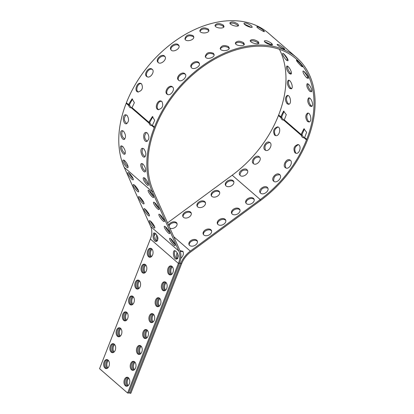 <?xml version="1.0" encoding="UTF-8"?>
<svg xmlns="http://www.w3.org/2000/svg" width="414" height="414" viewBox="0 0 414 414"><rect width="100%" height="100%" fill="white"/><g stroke="black" fill="none" stroke-linecap="round" stroke-linejoin="round"><path stroke-width="0.62" d="M296.693 57.701A100.074 69.521 -49 0 1 307.7 139.414L307.478 139.984A100.074 69.521 -49 0 1 260.639 200.428L260.256 199.569A98.786 68.62 131 0 0 306.489 139.906L306.712 139.337A98.786 68.62 131 0 0 295.85 58.674A98.786 68.62 131 0 0 155.452 127.191L155.229 127.755A98.786 68.62 131 0 0 153.299 190.983L152.285 191.729A100.074 69.521 -49 0 1 154.241 127.678L154.463 127.108A100.074 69.521 -49 0 1 296.693 57.701L268.639 33.337A100.074 69.521 131 0 0 126.405 102.75L126.182 103.319A100.074 69.521 131 0 0 124.231 167.365L150.737 226.644A19.37 13.455 -49 0 1 150.36 239.038L99.557 368.677L127.61 393.041L128.599 393.119L179.407 263.48L178.413 263.402L127.61 393.041M154.241 127.678L151.736 125.509C150.463 125.639 149.557 124.852 149.024 123.149A4.518 2.893 94.6 0 1 148.828 122.218L152.419 116.536L154.712 120.339L152.378 125.302A4.518 2.893 94.6 0 1 151.736 125.509L151.395 125.53M152.88 116.676L149.816 122.296A4.518 2.893 -85.4 0 0 150.013 123.227L151.829 125.494M150.013 123.227L149.024 123.149L131.398 107.847C130.12 107.976 129.215 107.19 128.682 105.487A4.518 2.893 94.6 0 1 128.49 104.556L132.082 98.874L134.374 102.677L132.04 107.64A4.518 2.893 94.6 0 1 131.398 107.847L131.052 107.868M132.542 99.013L129.478 104.633A4.518 2.893 -85.4 0 0 129.675 105.565L131.486 107.831M144.967 178.227C147.555 181.192 148.678 183.562 148.336 185.337C147.208 186.419 141.769 178.387 143.523 177.673L144.967 178.227M144.289 177.756C144.869 180.369 146.277 182.6 148.512 184.447M143.032 164.079C145.5 167.235 146.209 169.823 145.159 171.846C143.265 173.057 139.026 164.28 141.495 163.571L143.032 164.079M142.116 163.546C141.754 166.733 142.908 169.331 145.588 171.329M143.839 148.828C146.183 152.212 146.447 154.96 144.626 157.072C141.955 158.158 139.176 148.755 142.318 148.316L143.839 148.828M142.877 148.316C141.397 151.669 142.147 154.479 145.133 156.756M147.368 132.982C149.568 136.63 149.351 139.461 146.716 141.474C143.337 142.152 142.318 132.314 146.013 132.449L147.368 132.982M146.52 132.511C143.881 135.632 144.124 138.566 147.239 141.314M127.031 115.32C129.23 118.968 129.013 121.799 126.373 123.812C122.994 124.49 121.98 114.657 125.67 114.787L127.031 115.32M126.182 114.849C123.543 117.974 123.781 120.904 126.896 123.651M123.501 131.171C125.846 134.55 126.11 137.298 124.288 139.409C121.612 140.496 118.834 131.093 121.98 130.658L123.501 131.171M122.539 130.653C121.054 134.007 121.809 136.817 124.795 139.094M122.689 146.416C125.157 149.573 125.872 152.161 124.821 154.184C122.922 155.395 118.689 146.618 121.152 145.909L122.689 146.416M121.778 145.883C121.411 149.076 122.57 151.669 125.245 153.666M124.63 160.565C127.217 163.53 128.34 165.9 127.993 167.675C126.87 168.757 121.431 160.725 123.181 160.011L124.63 160.565M123.952 160.094C124.531 162.707 125.939 164.938 128.169 166.785M279.403 49.282A98.786 68.62 -49 0 1 278.658 114.978L278.436 115.542A98.786 68.62 -49 0 1 232.202 175.21L167.551 222.851M284.087 111.2L281.727 116.862A4.518 2.893 -85.4 0 0 281.924 117.793L283.719 120.06M304.43 128.863L302.065 134.524A4.518 2.893 -85.4 0 0 302.261 135.456L301.273 135.378A4.518 2.893 94.6 0 1 301.076 134.446L303.912 128.785L306.645 132.32L304.632 137.531A4.518 2.893 94.6 0 1 303.99 137.733C302.691 137.836 301.79 137.055 301.273 135.378L283.647 120.07C282.353 120.179 281.448 119.392 280.935 117.716A4.518 2.893 94.6 0 1 280.739 116.784L283.574 111.123L286.307 114.657L284.289 119.869A4.518 2.893 94.6 0 1 283.647 120.07L283.305 120.091M302.261 135.456L304.062 137.722M306.489 139.906L303.99 137.733L303.571 137.748M298.401 144.688C294.794 146.463 293.924 149.247 295.787 153.035L296.139 153.289M294.903 152.745C293.014 148.621 294.028 145.883 297.935 144.533C302.008 145.071 299.674 154.769 295.684 153.196L294.903 152.745L295.787 153.035M290.183 160.166C285.831 161.165 284.402 163.768 285.893 167.965M285.21 167.551C282.255 165.543 286.54 158.044 289.784 159.923C293.862 161.532 289.107 170.387 285.489 167.758L285.795 167.924M279.911 174.822C275.429 174.641 273.38 176.788 273.763 181.265M273.613 181.146L273.426 180.959C270.559 178.413 276.743 171.712 279.595 174.501C283.083 177.037 276.656 184.183 273.613 181.146M267.822 188.158C263.578 186.911 261.053 188.468 260.246 192.831M260.494 193.079L259.976 192.438C257.917 189.245 265.607 184.401 267.594 187.759C270.068 190.74 263.185 195.843 260.494 193.079M247.479 170.496C243.241 169.248 240.715 170.806 239.903 175.169M240.156 175.417L239.639 174.775C237.574 171.582 245.264 166.738 247.256 170.097C249.73 173.078 242.842 178.18 240.156 175.417M259.573 157.16C255.086 156.978 253.037 159.126 253.425 163.602M253.275 163.483L253.083 163.297C250.216 160.751 256.406 154.049 259.257 156.839C262.745 159.374 256.313 166.521 253.275 163.483M269.845 142.504C265.493 143.503 264.06 146.106 265.555 150.303M264.872 149.889C261.912 147.881 266.197 140.382 269.447 142.261C273.525 143.87 268.769 152.725 265.151 150.096L265.457 150.261M278.063 127.026C274.451 128.801 273.582 131.585 275.45 135.373L275.802 135.626M274.56 135.083C272.676 130.959 273.685 128.226 277.597 126.87C281.665 127.408 279.336 137.106 275.346 135.533L274.56 135.083L275.45 135.373M287.746 95.468C285.934 97.906 286.074 100.643 288.175 103.676L289.086 104.168M287.125 103.79C284.868 100.291 284.889 97.518 287.187 95.458C290.271 94.563 292.082 104.183 288.579 104.318L287.125 103.79L288.175 103.676M288.879 80.295C287.973 82.769 288.568 85.331 290.675 87.996L291.637 88.518M289.593 88.311C287.212 85.067 286.767 82.402 288.268 80.316C290.612 79.131 294.038 88.229 291.151 88.824L289.593 88.311L290.675 87.996M287.461 66.199C287.43 68.548 288.423 70.851 290.437 73.107L291.29 73.635M289.36 73.614C286.861 70.577 285.991 68.093 286.747 66.162C288.315 64.962 293.06 73.376 290.882 74.142L289.36 73.614L290.437 73.107M283.719 53.872L287.953 59.875M286.426 60.185C283.813 57.323 282.55 55.072 282.638 53.437C283.455 52.459 289.293 60.108 287.828 60.78L286.426 60.185L287.466 59.502M270.301 34.781L273.607 37.695M263.547 30.522L264.448 31.599C264.313 32.308 256.09 27.402 256.851 26.687C258.196 26.729 260.427 28.007 263.547 30.522L263.071 31.205M260.587 29.865L258.9 28.773M251.443 25.865L252.235 27.127C251.867 28.483 243.106 24.711 244.053 23.256C245.673 22.615 248.136 23.484 251.443 25.865M251.267 27.36L244.291 24.048M237.879 24.033L238.614 25.43C238.226 27.453 229.066 24.954 229.967 22.754C231.716 21.373 234.355 21.797 237.879 24.033M238.117 25.911L237.481 25.171C234.867 23.313 232.383 22.718 230.039 23.386M223.301 25.083L224.021 26.537C223.839 29.166 214.462 28.105 215.063 25.238C216.77 23.065 219.518 23.013 223.301 25.083L223.089 26.211C220.067 24.333 217.417 24.198 215.135 25.803M223.751 27.076L223.089 26.211M208.19 28.99L208.915 30.372C209.168 33.477 199.833 34.036 199.864 30.667C201.318 27.676 204.092 27.112 208.19 28.99L208.175 30.067C204.739 28.25 202.011 28.623 199.988 31.174M208.801 30.915L208.175 30.067M193.033 35.62L193.736 36.779C194.647 40.142 185.689 42.492 184.929 38.88C185.876 35.092 188.577 34.005 193.033 35.62M193.757 37.296L193.214 36.608C189.343 34.952 186.647 35.858 185.12 39.325M178.331 44.759L178.92 45.556C180.644 48.873 172.493 53.08 170.816 49.587C168.746 46.523 175.722 42.099 178.331 44.759L178.698 45.628C176.524 43.191 169.704 46.735 171.085 49.959M179.06 46.016L178.698 45.628M164.565 56.102L164.891 56.454C167.458 59.311 160.606 65.386 158.034 62.359C154.934 59.585 161.636 53.178 164.565 56.102M165.129 56.842L165.108 56.827C162.63 54.084 155.923 59.523 158.376 62.649M152.181 69.283C155.25 71.405 150.189 78.924 146.97 76.673C143.016 74.613 148.719 66.24 152.088 69.21L152.181 69.283M152.414 69.521C149.154 67.446 144.279 74.51 147.379 76.864M141.583 83.871C143.353 88.172 142.121 90.883 137.888 92.001C133.758 91.028 137.091 81.527 140.998 83.499L141.583 83.871M141.397 83.721C137.784 82.655 135.031 90.583 138.359 92.084M161.926 101.533C163.69 105.834 162.459 108.546 158.231 109.658C154.096 108.691 157.429 99.189 161.336 101.161L161.926 101.533M161.734 101.383C158.122 100.317 155.374 108.245 158.697 109.746M172.519 86.945C175.593 89.067 170.527 96.586 167.308 94.33C163.359 92.275 169.057 83.902 172.431 86.873L172.519 86.945M172.757 87.178C169.497 85.108 164.622 92.172 167.722 94.527M184.903 73.764L185.234 74.116C187.801 76.973 180.949 83.048 178.372 80.021C175.272 77.247 181.979 70.835 184.903 73.764L185.451 74.489C182.972 71.746 176.261 77.18 178.719 80.311M198.673 62.416L199.263 63.218C200.981 66.535 192.831 70.742 191.159 67.249C189.089 64.186 196.06 59.761 198.673 62.416L199.041 63.29C196.867 60.853 190.047 64.393 191.423 67.622M199.398 63.678L199.041 63.29M213.376 53.282L214.074 54.441C214.99 57.805 206.027 60.154 205.272 56.542C206.213 52.754 208.915 51.667 213.376 53.282L213.552 54.27C209.686 52.614 206.984 53.52 205.463 56.987M214.095 54.958L213.552 54.27M228.528 46.653L229.252 48.034C229.511 51.139 220.17 51.698 220.207 48.329C221.656 45.333 224.435 44.774 228.528 46.653L228.512 47.729C225.081 45.913 222.349 46.285 220.326 48.836M229.144 48.578L228.512 47.729M243.644 42.745L244.363 44.2C244.177 46.829 234.805 45.768 235.406 42.901C237.113 40.722 239.856 40.67 243.644 42.745L243.432 43.874C240.405 41.995 237.755 41.855 235.473 43.465M244.089 44.738L243.432 43.874M258.217 41.695L258.952 43.092C258.564 45.116 249.404 42.616 250.304 40.417C252.059 39.03 254.693 39.459 258.217 41.695L257.818 42.833C255.205 40.976 252.726 40.381 250.377 41.048M258.455 43.568L257.818 42.833M271.781 43.527L272.578 44.784C272.21 46.145 263.449 42.373 264.396 40.919C266.011 40.277 268.474 41.146 271.781 43.527L271.206 44.64L264.634 41.71M271.605 45.022L271.206 44.64M283.885 48.184L284.791 49.261C284.656 49.965 276.428 45.064 277.189 44.35C278.534 44.391 280.764 45.669 283.885 48.184L283.414 48.868M280.93 47.527L279.243 46.435M290.638 52.443L293.95 55.357M301.226 66.116C298.499 63.409 296.879 61.443 296.372 60.227C296.527 59.663 303.271 66.473 302.468 66.84L301.226 66.116L301.868 65.567M304.057 71.529L308.29 77.537M306.764 77.848C304.155 74.986 302.893 72.735 302.976 71.099C303.798 70.121 309.631 77.77 308.171 78.437L306.764 77.848L307.804 77.164M307.799 83.861C307.768 86.21 308.761 88.513 310.774 90.769L311.628 91.297M309.698 91.277C307.204 88.239 306.329 85.755 307.09 83.825C308.658 82.624 313.403 91.039 311.224 91.804L309.698 91.277M309.222 97.958C308.311 100.426 308.911 102.993 311.017 105.658L311.98 106.181M309.936 105.974C307.55 102.729 307.11 100.064 308.606 97.978C310.95 96.793 314.376 105.891 311.488 106.486L309.936 105.974L311.017 105.658M308.088 113.131C306.272 115.568 306.417 118.306 308.513 121.338L309.424 121.83M307.462 121.452C305.206 117.954 305.227 115.18 307.524 113.12C310.614 112.225 312.42 121.845 308.916 121.98L307.462 121.452L308.513 121.338M129.846 393.222L130.84 393.3L181.642 263.661L180.654 263.583L129.846 393.222L128.889 392.384M128.78 378.132A4.518 2.893 -85.4 0 0 128.185 385.605M108.442 360.475A4.518 2.893 -85.4 0 0 107.842 367.942M135.016 362.234A4.518 2.893 -85.4 0 0 134.415 369.702M114.673 344.572A4.518 2.893 -85.4 0 0 114.073 352.04M141.246 346.332A4.518 2.893 -85.4 0 0 140.646 353.799M120.909 328.669A4.518 2.893 -85.4 0 0 120.308 336.137M147.477 330.429A4.518 2.893 -85.4 0 0 146.877 337.896M127.139 312.767A4.518 2.893 -85.4 0 0 126.539 320.234M153.713 314.526A4.518 2.893 -85.4 0 0 153.113 321.994M133.37 296.864A4.518 2.893 -85.4 0 0 132.77 304.331M159.944 298.623A4.518 2.893 -85.4 0 0 159.343 306.091M139.601 280.961A4.518 2.893 -85.4 0 0 139.006 288.429M166.174 282.721A4.518 2.893 -85.4 0 0 165.574 290.188M145.837 265.058A4.518 2.893 -85.4 0 0 145.236 272.526M172.405 266.818A4.518 2.893 -85.4 0 0 171.81 274.285M152.067 249.156A4.518 2.893 -85.4 0 0 151.467 256.623M150.939 257.001A4.518 2.893 94.6 0 1 150.836 256.918A4.518 2.893 94.6 0 1 149.516 252.612A4.518 2.893 94.6 0 1 151.607 248.7M171.282 274.663A4.518 2.893 94.6 0 1 171.173 274.575A4.518 2.893 94.6 0 1 169.854 270.275A4.518 2.893 94.6 0 1 171.945 266.357M144.709 272.904A4.518 2.893 94.6 0 1 144.6 272.816A4.518 2.893 94.6 0 1 143.285 268.515A4.518 2.893 94.6 0 1 145.376 264.598M165.046 290.566A4.518 2.893 94.6 0 1 164.943 290.478A4.518 2.893 94.6 0 1 163.623 286.177A4.518 2.893 94.6 0 1 165.714 282.26M138.478 288.806A4.518 2.893 94.6 0 1 138.369 288.718A4.518 2.893 94.6 0 1 137.05 284.418A4.518 2.893 94.6 0 1 139.14 280.501M158.816 306.469A4.518 2.893 94.6 0 1 158.712 306.381A4.518 2.893 94.6 0 1 157.392 302.08A4.518 2.893 94.6 0 1 159.483 298.163M132.242 304.709A4.518 2.893 94.6 0 1 132.138 304.621A4.518 2.893 94.6 0 1 130.819 300.321A4.518 2.893 94.6 0 1 132.91 296.403M152.585 322.371A4.518 2.893 94.6 0 1 152.476 322.283A4.518 2.893 94.6 0 1 151.157 317.983A4.518 2.893 94.6 0 1 153.252 314.066M126.011 320.612A4.518 2.893 94.6 0 1 125.908 320.524A4.518 2.893 94.6 0 1 124.588 316.224A4.518 2.893 94.6 0 1 126.679 312.306M146.349 338.274A4.518 2.893 94.6 0 1 146.245 338.186A4.518 2.893 94.6 0 1 144.926 333.886A4.518 2.893 94.6 0 1 147.017 329.968M119.781 336.515A4.518 2.893 94.6 0 1 119.672 336.427A4.518 2.893 94.6 0 1 118.357 332.126A4.518 2.893 94.6 0 1 120.448 328.209M140.118 354.177A4.518 2.893 94.6 0 1 140.015 354.089A4.518 2.893 94.6 0 1 138.695 349.789A4.518 2.893 94.6 0 1 140.786 345.871M113.545 352.417A4.518 2.893 94.6 0 1 113.441 352.33A4.518 2.893 94.6 0 1 112.122 348.029A4.518 2.893 94.6 0 1 114.212 344.112M133.888 370.08A4.518 2.893 94.6 0 1 133.779 369.992A4.518 2.893 94.6 0 1 132.464 365.691A4.518 2.893 94.6 0 1 134.555 361.774M107.314 368.32A4.518 2.893 94.6 0 1 107.21 368.232A4.518 2.893 94.6 0 1 105.891 363.932A4.518 2.893 94.6 0 1 107.982 360.014M127.657 385.983A4.518 2.893 94.6 0 1 127.548 385.895A4.518 2.893 94.6 0 1 126.229 381.594A4.518 2.893 94.6 0 1 128.319 377.677M233.863 181.927A4.518 3.095 -24.1 0 0 228.714 181.358A4.518 3.095 -24.1 0 0 225.708 185.576M226.049 185.938A4.518 3.095 155.9 0 1 225.47 185.167A4.518 3.095 155.9 0 1 228.331 180.499A4.518 3.095 155.9 0 1 233.724 181.477A4.518 3.095 155.9 0 1 231.478 185.829A4.518 3.095 155.9 0 1 226.049 185.938M254.206 199.589A4.518 3.095 -24.1 0 0 249.057 199.02A4.518 3.095 -24.1 0 0 246.051 203.238M246.387 203.6A4.518 3.095 155.9 0 1 245.807 202.829A4.518 3.095 155.9 0 1 248.674 198.161A4.518 3.095 155.9 0 1 254.061 199.139A4.518 3.095 155.9 0 1 251.815 203.491A4.518 3.095 155.9 0 1 246.387 203.6M219.674 192.386A4.518 3.095 -24.1 0 0 214.524 191.817A4.518 3.095 -24.1 0 0 211.518 196.034M211.854 196.396A4.518 3.095 155.9 0 1 211.275 195.625A4.518 3.095 155.9 0 1 214.136 190.957A4.518 3.095 155.9 0 1 219.529 191.936A4.518 3.095 155.9 0 1 217.283 196.288A4.518 3.095 155.9 0 1 211.854 196.396M240.011 210.048A4.518 3.095 -24.1 0 0 234.862 209.479A4.518 3.095 -24.1 0 0 231.856 213.696M232.192 214.059A4.518 3.095 155.9 0 1 231.617 213.288A4.518 3.095 155.9 0 1 234.479 208.62A4.518 3.095 155.9 0 1 239.866 209.598A4.518 3.095 155.9 0 1 237.62 213.95A4.518 3.095 155.9 0 1 232.192 214.059M205.479 202.844A4.518 3.095 -24.1 0 0 200.329 202.275A4.518 3.095 -24.1 0 0 197.323 206.493M197.659 206.855A4.518 3.095 155.9 0 1 197.08 206.084A4.518 3.095 155.9 0 1 199.946 201.416A4.518 3.095 155.9 0 1 205.334 202.394A4.518 3.095 155.9 0 1 203.088 206.746A4.518 3.095 155.9 0 1 197.659 206.855M225.816 220.507A4.518 3.095 -24.1 0 0 220.667 219.937A4.518 3.095 -24.1 0 0 217.66 224.155M217.997 224.517A4.518 3.095 155.9 0 1 217.422 223.746A4.518 3.095 155.9 0 1 220.284 219.078A4.518 3.095 155.9 0 1 225.671 220.057A4.518 3.095 155.9 0 1 223.431 224.409A4.518 3.095 155.9 0 1 217.997 224.517M191.284 213.303A4.518 3.095 -24.1 0 0 186.134 212.734A4.518 3.095 -24.1 0 0 183.128 216.952M183.464 217.314A4.518 3.095 155.9 0 1 182.89 216.543A4.518 3.095 155.9 0 1 185.751 211.875A4.518 3.095 155.9 0 1 191.139 212.853A4.518 3.095 155.9 0 1 188.898 217.205A4.518 3.095 155.9 0 1 183.464 217.314M211.621 230.965A4.518 3.095 -24.1 0 0 206.477 230.396A4.518 3.095 -24.1 0 0 203.471 234.614M203.807 234.976A4.518 3.095 155.9 0 1 203.227 234.205A4.518 3.095 155.9 0 1 206.089 229.537A4.518 3.095 155.9 0 1 211.482 230.515A4.518 3.095 155.9 0 1 209.236 234.867A4.518 3.095 155.9 0 1 203.807 234.976M177.088 223.762A4.518 3.095 -24.1 0 0 172.767 222.887A4.518 3.095 -24.1 0 0 169.021 226.137M168.638 225.278A4.518 3.095 155.9 0 1 172.71 221.94A4.518 3.095 155.9 0 1 176.944 223.312A4.518 3.095 155.9 0 1 175.143 227.384A4.518 3.095 155.9 0 1 169.942 228.197M197.431 241.424A4.518 3.095 -24.1 0 0 192.282 240.855A4.518 3.095 -24.1 0 0 189.276 245.072M189.612 245.435A4.518 3.095 155.9 0 1 189.032 244.664A4.518 3.095 155.9 0 1 191.899 239.996A4.518 3.095 155.9 0 1 197.287 240.974A4.518 3.095 155.9 0 1 195.041 245.326A4.518 3.095 155.9 0 1 189.612 245.435M179.681 262.74L180.654 263.583A20.659 14.35 -49 0 1 190.321 251.101L260.256 199.569L232.202 175.21M155.628 233.589A20.659 14.35 131 0 0 154.122 236.006M157.185 241.02L157.139 240.984C155.742 239.556 155.643 237.589 156.844 235.085M177.528 258.683L177.482 258.641C176.085 257.218 175.986 255.252 177.187 252.742M179.971 250.636L182.797 251.272C184.028 253.606 183.345 255.987 180.758 258.419M260.639 200.428L190.709 251.96A19.37 13.455 131 0 0 181.642 263.661M157.361 236.032L157.568 240.57M183.076 251.624L180.23 251.339M177.704 253.694L177.911 258.232M114.321 344.2A4.518 2.893 94.6 0 1 115.496 349.385A4.518 2.893 94.6 0 1 112.401 352.681A4.518 2.893 94.6 0 1 109.876 347.946A4.518 2.893 94.6 0 1 113.125 343.672A4.518 2.893 94.6 0 1 114.321 344.2M134.659 361.862A4.518 2.893 94.6 0 1 135.839 367.047A4.518 2.893 94.6 0 1 132.739 370.344A4.518 2.893 94.6 0 1 130.219 365.603A4.518 2.893 94.6 0 1 133.463 361.334A4.518 2.893 94.6 0 1 134.659 361.862M120.552 328.297A4.518 2.893 94.6 0 1 121.732 333.482A4.518 2.893 94.6 0 1 118.632 336.779A4.518 2.893 94.6 0 1 116.111 332.044A4.518 2.893 94.6 0 1 119.356 327.769A4.518 2.893 94.6 0 1 120.552 328.297M140.889 345.959A4.518 2.893 94.6 0 1 142.069 351.144A4.518 2.893 94.6 0 1 138.969 354.441A4.518 2.893 94.6 0 1 136.449 349.701A4.518 2.893 94.6 0 1 139.694 345.431A4.518 2.893 94.6 0 1 140.889 345.959M126.782 312.394A4.518 2.893 94.6 0 1 127.962 317.579A4.518 2.893 94.6 0 1 124.862 320.876A4.518 2.893 94.6 0 1 122.342 316.141A4.518 2.893 94.6 0 1 125.587 311.866A4.518 2.893 94.6 0 1 126.782 312.394M147.125 330.056A4.518 2.893 94.6 0 1 148.3 335.242A4.518 2.893 94.6 0 1 145.205 338.538A4.518 2.893 94.6 0 1 142.68 333.803A4.518 2.893 94.6 0 1 145.93 329.528A4.518 2.893 94.6 0 1 147.125 330.056M133.018 296.491A4.518 2.893 94.6 0 1 134.193 301.677A4.518 2.893 94.6 0 1 131.098 304.973A4.518 2.893 94.6 0 1 128.573 300.238A4.518 2.893 94.6 0 1 131.818 295.963A4.518 2.893 94.6 0 1 133.018 296.491M153.356 314.154A4.518 2.893 94.6 0 1 154.536 319.339A4.518 2.893 94.6 0 1 151.436 322.635A4.518 2.893 94.6 0 1 148.911 317.9A4.518 2.893 94.6 0 1 152.161 313.626A4.518 2.893 94.6 0 1 153.356 314.154M139.249 280.589A4.518 2.893 94.6 0 1 140.429 285.774A4.518 2.893 94.6 0 1 137.329 289.07A4.518 2.893 94.6 0 1 134.804 284.335A4.518 2.893 94.6 0 1 138.053 280.061A4.518 2.893 94.6 0 1 139.249 280.589M159.587 298.251A4.518 2.893 94.6 0 1 160.767 303.436A4.518 2.893 94.6 0 1 157.667 306.733A4.518 2.893 94.6 0 1 155.147 301.997A4.518 2.893 94.6 0 1 158.391 297.723A4.518 2.893 94.6 0 1 159.587 298.251M145.48 264.686A4.518 2.893 94.6 0 1 146.659 269.876A4.518 2.893 94.6 0 1 143.56 273.168A4.518 2.893 94.6 0 1 141.039 268.432A4.518 2.893 94.6 0 1 144.284 264.158A4.518 2.893 94.6 0 1 145.48 264.686M165.823 282.348A4.518 2.893 94.6 0 1 166.997 287.533A4.518 2.893 94.6 0 1 163.903 290.83A4.518 2.893 94.6 0 1 161.377 286.095A4.518 2.893 94.6 0 1 164.622 281.82A4.518 2.893 94.6 0 1 165.823 282.348M151.71 248.783A4.518 2.893 94.6 0 1 152.89 253.973A4.518 2.893 94.6 0 1 149.79 257.265A4.518 2.893 94.6 0 1 147.27 252.53A4.518 2.893 94.6 0 1 150.515 248.255A4.518 2.893 94.6 0 1 151.71 248.783M172.053 266.445A4.518 2.893 94.6 0 1 173.228 271.631A4.518 2.893 94.6 0 1 170.133 274.927A4.518 2.893 94.6 0 1 167.608 270.192A4.518 2.893 94.6 0 1 170.858 265.917A4.518 2.893 94.6 0 1 172.053 266.445M108.085 360.102A4.518 2.893 94.6 0 1 109.265 365.288A4.518 2.893 94.6 0 1 106.17 368.584A4.518 2.893 94.6 0 1 103.645 363.849A4.518 2.893 94.6 0 1 106.89 359.575A4.518 2.893 94.6 0 1 108.085 360.102M128.428 377.765A4.518 2.893 94.6 0 1 129.608 382.95A4.518 2.893 94.6 0 1 126.508 386.246A4.518 2.893 94.6 0 1 123.983 381.506A4.518 2.893 94.6 0 1 127.233 377.237A4.518 2.893 94.6 0 1 128.428 377.765M113.612 343.775A4.518 2.893 -85.4 0 0 110.864 348.024A4.518 2.893 -85.4 0 0 112.898 352.656M133.95 361.438A4.518 2.893 -85.4 0 0 131.207 365.686A4.518 2.893 -85.4 0 0 133.241 370.318M119.843 327.872A4.518 2.893 -85.4 0 0 117.1 332.121A4.518 2.893 -85.4 0 0 119.134 336.753M140.186 345.535A4.518 2.893 -85.4 0 0 137.438 349.783A4.518 2.893 -85.4 0 0 139.471 354.415M126.079 311.97A4.518 2.893 -85.4 0 0 123.331 316.218A4.518 2.893 -85.4 0 0 125.364 320.85M146.416 329.632A4.518 2.893 -85.4 0 0 143.668 333.881A4.518 2.893 -85.4 0 0 145.702 338.512M132.309 296.067A4.518 2.893 -85.4 0 0 129.561 300.316A4.518 2.893 -85.4 0 0 131.595 304.947M152.647 313.729A4.518 2.893 -85.4 0 0 149.899 317.978A4.518 2.893 -85.4 0 0 151.938 322.609M138.54 280.164A4.518 2.893 -85.4 0 0 135.792 284.413A4.518 2.893 -85.4 0 0 137.826 289.044M158.883 297.826A4.518 2.893 -85.4 0 0 156.135 302.075A4.518 2.893 -85.4 0 0 158.169 306.707M144.771 264.267A4.518 2.893 -85.4 0 0 142.028 268.51A4.518 2.893 -85.4 0 0 144.062 273.142M165.114 281.924A4.518 2.893 -85.4 0 0 162.366 286.172A4.518 2.893 -85.4 0 0 164.399 290.804M151.006 248.364A4.518 2.893 -85.4 0 0 148.259 252.607A4.518 2.893 -85.4 0 0 150.292 257.239M171.344 266.021A4.518 2.893 -85.4 0 0 168.596 270.27A4.518 2.893 -85.4 0 0 170.63 274.901M107.381 359.678A4.518 2.893 -85.4 0 0 104.633 363.927A4.518 2.893 -85.4 0 0 106.667 368.558M127.719 377.34A4.518 2.893 -85.4 0 0 124.971 381.589A4.518 2.893 -85.4 0 0 127.005 386.221M149.532 190.849A4.518 0.999 53.6 0 1 152.637 194.689A4.518 0.999 53.6 0 1 153.558 197.494A4.518 0.999 53.6 0 1 150.075 194.451A4.518 0.999 53.6 0 1 148.196 190.217A4.518 0.999 53.6 0 1 149.532 190.849M149.304 190.657A4.518 0.999 -126.4 0 0 153.465 196.308M129.194 173.187A4.518 0.999 53.6 0 1 132.299 177.026A4.518 0.999 53.6 0 1 133.22 179.836A4.518 0.999 53.6 0 1 129.732 176.788A4.518 0.999 53.6 0 1 127.859 172.555A4.518 0.999 53.6 0 1 129.194 173.187M128.961 172.995A4.518 0.999 -126.4 0 0 133.127 178.646M154.914 202.881A4.518 0.999 53.6 0 1 158.019 206.721A4.518 0.999 53.6 0 1 158.94 209.525A4.518 0.999 53.6 0 1 155.452 206.482A4.518 0.999 53.6 0 1 153.578 202.249A4.518 0.999 53.6 0 1 154.914 202.881M154.681 202.689A4.518 0.999 -126.4 0 0 158.847 208.34M134.576 185.218A4.518 0.999 53.6 0 1 137.681 189.058A4.518 0.999 53.6 0 1 138.597 191.863A4.518 0.999 53.6 0 1 135.114 188.82A4.518 0.999 53.6 0 1 133.236 184.587A4.518 0.999 53.6 0 1 134.576 185.218M134.343 185.027A4.518 0.999 -126.4 0 0 138.509 190.678M160.296 214.913A4.518 0.999 53.6 0 1 163.401 218.752A4.518 0.999 53.6 0 1 164.322 221.557A4.518 0.999 53.6 0 1 160.834 218.514A4.518 0.999 53.6 0 1 158.955 214.281A4.518 0.999 53.6 0 1 160.296 214.913M160.063 214.721A4.518 0.999 -126.4 0 0 164.229 220.372M139.953 197.25A4.518 0.999 53.6 0 1 143.058 201.09A4.518 0.999 53.6 0 1 143.979 203.895A4.518 0.999 53.6 0 1 140.496 200.852A4.518 0.999 53.6 0 1 138.618 196.619A4.518 0.999 53.6 0 1 139.953 197.25M139.725 197.059A4.518 0.999 -126.4 0 0 143.886 202.71M165.672 226.944A4.518 0.999 53.6 0 1 168.777 230.779A4.518 0.999 53.6 0 1 169.699 233.589A4.518 0.999 53.6 0 1 166.216 230.541A4.518 0.999 53.6 0 1 164.337 226.313A4.518 0.999 53.6 0 1 165.672 226.944M165.445 226.753A4.518 0.999 -126.4 0 0 169.605 232.404M145.335 209.282A4.518 0.999 53.6 0 1 148.44 213.122A4.518 0.999 53.6 0 1 149.361 215.927A4.518 0.999 53.6 0 1 145.873 212.879A4.518 0.999 53.6 0 1 144 208.651A4.518 0.999 53.6 0 1 145.335 209.282M145.102 209.091A4.518 0.999 -126.4 0 0 149.268 214.742M171.054 238.971A4.518 0.999 53.6 0 1 174.159 242.811A4.518 0.999 53.6 0 1 175.081 245.621A4.518 0.999 53.6 0 1 171.593 242.573A4.518 0.999 53.6 0 1 169.719 238.34A4.518 0.999 53.6 0 1 171.054 238.971M170.822 238.78A4.518 0.999 -126.4 0 0 174.987 244.431M150.712 221.309A4.518 0.999 53.6 0 1 153.822 225.149A4.518 0.999 53.6 0 1 154.738 227.959A4.518 0.999 53.6 0 1 151.255 224.911A4.518 0.999 53.6 0 1 149.376 220.683A4.518 0.999 53.6 0 1 150.712 221.309M150.484 221.123A4.518 0.999 -126.4 0 0 154.65 226.768M124.231 167.365L152.285 191.729L178.796 251.003A19.37 13.455 131 0 1 178.413 263.402L150.36 239.038M179.407 263.48A20.659 14.35 -49 0 0 179.805 250.258L153.299 190.983M154.65 232.973C153.501 236.399 154.168 239.194 156.647 241.346M174.987 250.636C173.844 254.061 174.511 256.856 176.985 259.009M155.55 233.522C158.469 236.948 158.676 239.592 156.176 241.445C153.144 242.004 152.114 233.589 154.003 232.978L155.55 233.522M175.888 251.184C178.807 254.61 179.014 257.249 176.519 259.107C173.487 259.666 172.452 251.251 174.346 250.641L175.888 251.184M126.182 103.319L128.682 105.487L129.675 105.565M154.463 127.108L152.378 125.302M149.816 122.296L148.828 122.218L132.04 107.64M278.436 115.542L280.935 117.716L281.924 117.793M302.065 134.524L301.076 134.446L284.289 119.869M281.727 116.862L280.739 116.784L278.658 114.978M306.712 139.337L304.632 137.531M129.478 104.633L128.49 104.556L126.405 102.75M173.751 236.71L190.321 251.101M150.737 226.644L178.796 251.003"/></g></svg>
